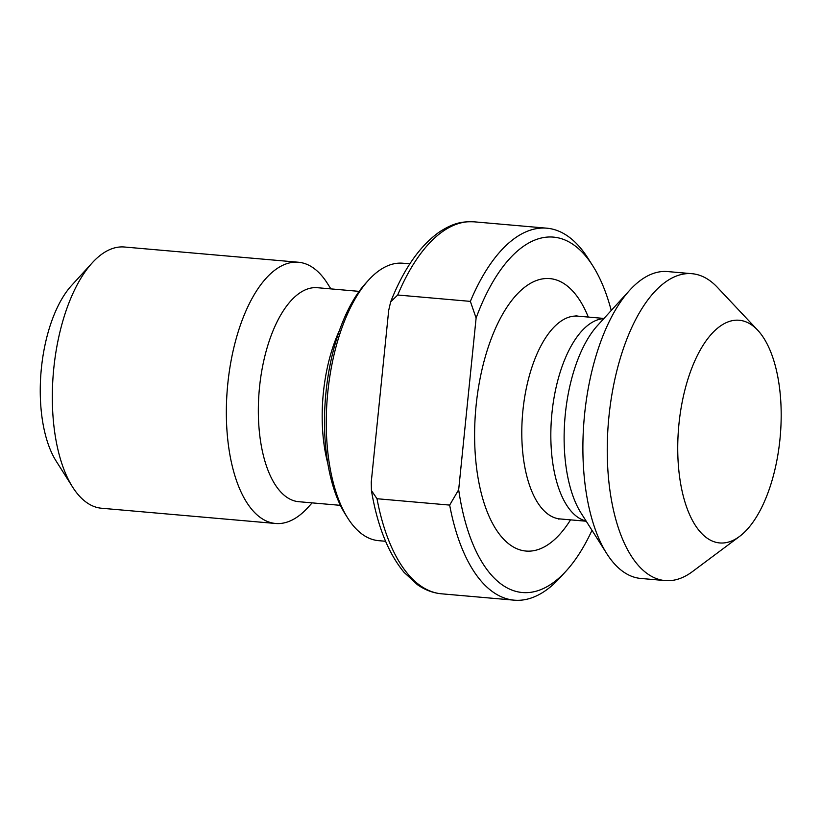 <?xml version="1.0" encoding="UTF-8"?>
<svg xmlns="http://www.w3.org/2000/svg" width="822" height="822" viewBox="0 0 822 822"><rect width="100%" height="100%" fill="white"/><g stroke="black" fill="none" stroke-linecap="round" stroke-linejoin="round"><path stroke-width="1.23" d="M458.676 489.717L449.665 505.088L377.01 498.728L371.431 490.529L371.256 482.062L388.693 310.387L390.656 301.88L397.704 295.016L470.359 301.376L476.113 318.042L458.676 489.717A178.384 81.388 95 0 0 566.122 571.023A178.384 81.388 95 0 0 591.994 530.324M611.239 310.49A178.384 81.388 95 0 0 592.837 265.907A178.384 81.388 95 0 0 476.113 318.042M592.837 265.907L588.018 258.314A186.707 85.19 95 0 0 546.805 228.187A186.707 85.19 95 0 0 470.359 301.376M449.665 505.088A186.707 85.19 95 0 0 514.243 600.173A186.707 85.19 95 0 0 560.059 577.671L566.122 571.023M409.87 263.841L402.852 263.225A139.247 63.541 95 0 0 368.677 280.004A139.247 63.541 95 0 0 347.819 518.189A139.247 63.541 95 0 0 376.64 540.424A139.247 63.541 95 0 0 378.562 540.66L385.58 541.277M718.171 542.756A111.771 51.005 95 0 0 739.595 536.396A111.771 51.005 95 0 0 780.263 436.04A111.771 51.005 95 0 0 757.648 330.146A111.771 51.005 95 0 0 681.777 404.188A111.771 51.005 95 0 0 718.171 542.756M757.648 330.146L717.38 287.34A154.022 70.281 95 0 0 691.97 273.695L667.618 271.568A154.022 70.281 95 0 0 629.806 290.135A154.022 70.281 95 0 0 606.749 553.596A154.022 70.281 95 0 0 638.622 578.185A154.022 70.281 95 0 0 640.749 578.441L665.101 580.579A154.022 70.281 95 0 0 692.504 571.557L739.595 536.396M691.97 273.695A154.022 70.281 95 0 0 608.732 418.675A154.022 70.281 95 0 0 662.974 580.322A154.022 70.281 95 0 0 665.101 580.579M330.886 288.892L327.403 283.405A131.119 59.831 95 0 0 298.458 262.249L124.441 247.011A131.119 59.831 95 0 0 92.259 262.814L71.504 285.563A102.616 46.823 95 0 0 56.143 461.08L72.624 487.086A131.119 59.831 95 0 0 99.76 508.027A131.119 59.831 95 0 0 101.568 508.243L275.596 523.48A131.119 59.831 95 0 0 307.767 507.677L312.144 502.879M92.259 262.814A131.119 59.831 95 0 0 72.624 487.086M298.458 262.249A131.119 59.831 95 0 0 227.612 385.652A131.119 59.831 95 0 0 273.777 523.254A131.119 59.831 95 0 0 275.596 523.48M359.142 291.368L317.415 287.71A107.405 49.012 95 0 0 259.372 388.796A107.405 49.012 95 0 0 297.194 501.512A107.405 49.012 95 0 0 298.674 501.697L340.4 505.345M368.677 280.004L365.646 283.333A135.085 61.64 95 0 0 345.415 514.387L347.819 518.189M390.645 301.88C403.653 269.02 419.939 245.696 439.493 231.907C454.186 222.505 462.426 221.447 474.15 221.827A186.707 85.19 95 0 0 397.704 295.016M377.01 498.728A186.707 85.19 95 0 0 441.578 593.813L514.243 600.173M588.295 317.066A136.75 62.4 95 0 0 524.405 287.453A136.75 62.4 95 0 0 476.133 405.236A136.75 62.4 95 0 0 500.896 536.078A136.75 62.4 95 0 0 570.54 519.853M576.006 315.699L577.774 316.141A101.784 46.443 95 0 0 522.926 410.404A101.784 46.443 95 0 0 558.621 518.764A101.784 46.443 95 0 0 560.029 518.939L558.21 519.062M603.8 318.638A101.784 46.443 95 0 0 551.963 412.942A101.784 46.443 95 0 0 586.086 521.004M629.806 290.135L597.532 325.502A109.706 50.06 95 0 0 565.341 413.877A109.706 50.06 95 0 0 581.113 513.154L606.749 553.596M339.424 330.516A107.405 49.012 95 0 0 323.375 392.762A107.405 49.012 95 0 0 327.793 463.361M371.421 490.529C377.401 525.998 388.282 553.278 404.085 572.379L417.34 584.627C424.902 589.949 432.978 593.011 441.578 593.813M474.15 221.827L546.805 228.187M560.029 518.939L586.23 521.23M577.774 316.141L603.985 318.443"/></g></svg>
